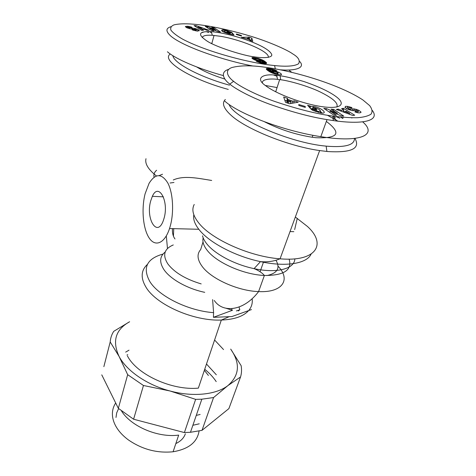 <?xml version="1.0" encoding="UTF-8"?>
<svg xmlns="http://www.w3.org/2000/svg" width="476" height="476" viewBox="0 0 476 476"><rect width="100%" height="100%" fill="white"/><g stroke="black" fill="none" stroke-linecap="round" stroke-linejoin="round"><path stroke-width="0.71" d="M226.249 308.329L232.484 310.269L213.409 317.325L213.587 312.655L212.617 299.612M203.02 241.915L200.688 249.567C196.707 254.047 197.242 259.717 202.282 266.572C211.35 278.96 238.107 291.003 258.599 291.586C282.607 292.853 290.985 279.59 278.204 266.364M127.437 355.911C136.731 374.433 171.878 390.689 198.349 388.13L221.328 320.05C234.359 319.515 243.456 316.362 248.633 310.59M225.344 99.484C221.626 103.149 223.547 108.433 231.104 115.323C245.991 129.097 288.373 146.209 319.634 150.565L327.631 151.541C351.502 152.957 360.612 148.577 354.965 138.397M170.218 226.255L169.527 228.545C164.613 243.635 155.087 247.294 149.071 237.851C142.99 228.587 141.271 208.78 145.115 193.75L149.065 183.349C155.378 173.282 161.626 173.169 167.808 182.998C173.068 192.988 174.162 212.266 170.218 226.255M174.989 238.97C173.026 236.31 172.181 232.859 172.461 228.617M170.319 53.996C160.567 60.107 189.805 79.01 228.278 89.417M173.282 179.97C184.158 175.108 198.444 178.381 211.683 180.458M150.684 200.961L152.362 196.308C158.562 182.088 169.17 201.033 164.059 218.282L163.304 220.644C157.163 237.994 145.519 218.746 150.684 200.961M231.794 308.656L231.913 310.227M202.282 37.598C202.77 35.676 206.12 34.909 212.332 35.278L220.555 36.295C241.641 39.782 270.582 51.955 268.202 57.429M170.045 183.016L173.972 182.469M262.413 82.83C261.794 79.189 270.767 78.457 277.532 79.367L280.667 79.766C287.177 80.373 307.585 85.71 320.419 92.07C333.212 98.413 338.668 103.405 336.788 107.046M225.053 31.856L229.462 33.29L230.36 33.124L227.742 32.487L227.189 31.803L232.365 33.04L233.966 34.98L228.444 33.754C221.632 31.511 219.912 30.161 223.298 29.708L226.273 30.274L232.044 32.648L225.243 30.684L224.202 30.762L225.053 31.856L224.845 32.6M224.142 30.97L223.815 32.148M229.908 33.314L229.712 34.016M185.444 26.489L187.859 26.251L191.096 26.959L191.882 27.251L190.584 27.507L188.663 27.007L187.794 27.418L195.446 28.584L197.98 29.512L199.414 30.654L197.183 31.101L192.137 29.833L193.387 29.583L195.44 30.119C196.689 30.166 196.933 29.958 196.177 29.488L190.352 28.863L186.527 27.638L185.444 26.489L185.354 26.84M187.008 26.216L186.634 27.685M254.969 60.035L252.673 58.804L251.893 57.923L252.173 57.632L258.278 58.393L263.573 60.553L265.852 62.118L266.631 63.237L265.15 63.629L260.455 62.868L256.29 61.285L262.508 62.529L262.776 62.189L261.776 61.261L259.515 61.333L254.969 60.035M196.755 66.967C203.758 71.364 213.135 75.404 224.886 79.081M170.938 26.698C165.553 28.298 165.636 31.535 171.187 36.408C184.319 47.195 224.571 60.672 252.958 66.015M280.275 69.811C296.203 71.091 305.64 67.58 299.678 61.493M167.415 51.765C175.614 59 198.153 68.717 223.303 75.583M291.8 72.346L289.402 70.561M275.836 91.416L275.092 91.505M199.069 431.042C197.29 442.198 188.639 449.1 173.103 451.766C157.122 453.354 142.241 449.415 128.46 439.961C122.195 435.32 117.697 430.179 114.966 424.532C113.151 420.701 112.294 416.958 112.401 413.305C112.532 409.527 113.633 406.087 115.692 402.993M173.103 451.766L178.678 435.1C158.097 437.944 131.096 426.472 121.576 411.103M118.607 408.581L116.715 412.817L115.995 417.446M208.405 375.457L204.359 370.328M192.881 425.276L199.242 423.818M196.267 415.405L200.134 414.465M320.77 111.259L319.116 109.385L314.898 107.707L312.97 107.564L312.589 107.981L315.82 108.695L316.855 109.855L310.429 108.48L307.597 105.238L310.679 106.309L314.285 106.535C322.181 108.082 328.541 114.353 320.598 112.913L312.559 110.289L311.012 109.141L314.499 109.885L318.093 111.396L320.77 111.259L320.205 112.842M312.286 108.849L311.953 108.802M310.679 106.309L310.066 108.058M347.831 106.392L351.966 107.582L351.157 108.189L349.461 107.659C347.801 107.576 347.599 107.945 348.848 108.778L350.08 109.177L352.746 108.814L356.149 109.301L358.904 110.343L361.046 112.104L360.058 112.842L358 112.818L354.816 111.878L355.655 111.223L357.226 111.711C358.511 111.824 358.809 111.562 358.113 110.932L356.572 110.349L352.401 110.652L347.248 109.016L344.91 107.326L345.635 106.321L347.831 106.392L346.748 108.766M345.635 106.321L345.148 107.63M361.046 112.104L360.897 112.497M278.24 72.09L280.667 73.387L281.566 74.351L281.334 74.69L279.162 74.75L275.086 73.988L269.487 71.692L267.095 70.008L266.292 68.824L266.917 68.449L269.077 68.508L274.771 69.859L276.8 70.769L273.295 70.388L271.082 69.573L270.219 69.621L270.445 70.121L271.308 70.876L274.349 70.9L278.24 72.09L277.901 73.143M264.602 121.838C279.721 129.472 295.584 134.613 312.197 137.249L316.016 137.719C338.418 138.576 341.857 133.143 326.352 121.422M337.139 121.088L333.813 117.661M228.748 69.341C219.638 71.852 223.589 79.617 229.825 84.103C234.031 87.887 248.555 96.467 269.142 104.036C290.842 111.717 310.132 116.906 327.012 119.613L333.307 120.583C362.42 124.742 380.235 121.088 372.375 110.468M277.08 87.572L265.334 85.46M354.453 138.462C354.555 145.037 345.35 147.614 326.845 146.197L326.149 146.126C289.89 143.068 233.77 118.363 229.051 104.417M327.399 115.246L337.972 121.19M280.114 75.767C285.32 76.434 293.27 78.367 303.968 81.563C318.527 86.572 329.166 91.547 335.901 96.491C347.462 104.952 339.787 110.039 317.825 105.964C299.291 102.59 275.527 93.302 265.721 85.757C254.309 78.064 263.412 73.239 276.729 75.321L280.114 75.767L280.667 79.766M233.603 81.295C237.798 85.073 253.476 94.028 274.908 101.513C297.208 109.028 316.498 113.883 332.783 116.09C342.298 117.31 350.562 117.852 357.583 117.721C363.777 117.209 368.257 116.013 371.03 114.145C372.684 111.896 372.226 109.058 369.656 105.618L362.902 99.96C340.804 85.353 298.018 72.138 268.571 67.753C253.41 65.289 241.314 65.182 232.282 67.437C223.946 69.924 227.724 77.064 233.603 81.295L229.825 84.103M285.535 102.346L283.672 97.015L287.552 98.407L287.831 99.413L292.746 101.186L294.358 100.858L298.202 102.239L289.384 103.732L285.535 102.346M326.584 108.653L337.365 113.342L331.058 109.123L333.747 109.409L343.684 116.031L340.798 115.739L330.207 111.122L336.407 115.299L333.664 115.025L323.793 108.355L326.584 108.653L326.125 109.932M312.589 107.981L312.286 108.873M305.3 107.415L298.809 105.464L298.779 104.53L305.247 106.475L305.3 107.415M352.889 115.525L336.318 109.409L338.252 109.111L341.447 110.313L343.85 109.938L341.607 108.593L343.47 108.308L354.709 115.21L352.889 115.525M224.85 101.174C239.16 114.216 284.868 131.305 320.824 136.66C360.975 143.103 377.748 134.773 362.647 121.832M277.478 71.799L277.205 72.649M276.699 71.525L276.455 72.281M275.896 71.281L275.669 71.989M275.116 71.073L274.89 71.781M274.349 70.9L274.116 71.632M273.593 70.769L273.343 71.561M273.295 70.728L273.01 71.614M272.492 73.03L272.147 73.001M272.635 70.662L271.927 72.899M272.111 70.656L271.469 72.703M271.933 70.668L271.314 72.632M271.582 70.746L271.028 72.501M271.308 70.876L270.826 72.406M271.249 70.817L270.755 72.37M270.779 70.43L270.249 72.108M270.445 70.121L269.886 71.912M270.249 69.895L269.654 71.781M270.178 69.746L269.553 71.727M275.485 70.145L275.336 70.609M274.771 69.859L274.557 70.525M274.194 69.651L273.938 70.46M273.397 69.389L273.111 70.293M272.552 69.151L272.314 69.912M272.111 69.044L271.879 69.77M271.385 68.889L271.165 69.591M270.6 68.74L270.332 69.585M269.773 71.025L268.101 70.787M269.755 68.603L269.029 70.906M269.077 68.508L268.357 70.811M268.393 68.437L267.738 70.519M267.804 68.401L267.262 70.145M267.31 68.407L266.875 69.805M266.917 68.449L266.59 69.502M266.608 68.532L266.387 69.234M266.393 68.651L266.286 68.984M276.687 76.832L277.038 76.886M274.414 71.68L272.926 71.656L273.926 72.632L276.574 73.572L278.127 73.59L276.758 72.412L274.414 71.68M278.127 73.59L277.817 74.559M277.835 73.697L277.567 74.518M277.3 73.679L277.056 74.429M276.746 75.404L276.55 76.005M276.574 73.572L276.342 74.286M276.032 75.25L275.83 75.898M275.806 73.387L275.58 74.113M275.241 75.172L275.063 75.72M274.979 73.114L274.729 73.893M274.349 75.095L274.236 75.446M274.533 72.935L274.271 73.756M273.926 72.632L273.629 73.548M273.379 72.287L273.045 73.346M273.129 72.09L272.766 73.239M272.909 71.828L272.492 73.131M272.926 71.656L272.462 73.12M294.358 100.858L293.632 103.012M292.746 101.186L292.044 103.286M291.11 103.441L290.509 103.227M287.546 102.156L286.986 101.953L286.713 100.942L284.803 100.252M287.831 99.413L286.986 101.953M287.552 98.407L286.713 100.942M291.08 101.519L288.117 100.454L288.551 102.031L291.08 101.519L290.396 103.566M288.551 102.031L288.135 103.286M288.117 100.454L287.278 102.977M337.365 113.342L337.079 114.121M335.479 117.822L332.962 116.114M330.207 111.122L329.749 112.378M335.955 116.537L339.87 118.25M343.208 117.31L342.75 118.536L340.548 117.054M333.747 109.409L333.301 110.628M355.655 111.223L355.328 112.08M356.149 109.301L355.727 110.408M322.329 113.086L320.568 111.842M309.941 105.743L309.4 107.296M315.82 108.695L315.517 109.569M314.499 109.885L314.1 111.009M305.247 106.475L304.955 107.314M351.383 117.786L351.954 117.994M344.57 111.979L343.369 111.235M343.47 108.308L343.047 109.456M343.85 109.938L343.113 111.919M341.447 110.313L341.125 111.182M338.252 109.111L337.924 110.004M349.676 113.419L346.171 111.324L344.731 111.557L349.676 113.419L349.372 114.228M344.731 111.557L344.416 112.401M127.675 374.672L143.46 385.5L133.595 419.225L118.34 408.337L127.675 374.672L119.095 356.464L110.2 341.964C110.497 338.103 111.67 334.563 113.716 331.344L129.615 321.746C115.537 329.57 112.027 341.143 119.095 356.464C126.533 370.786 147.024 385.001 170.063 390.992C193.066 397.228 216.33 394.687 227.933 385.572C239.553 375.403 240.475 363.248 230.699 349.098L241.136 365.675C241.82 369.59 241.624 373.351 240.547 376.962L227.933 385.572L213.575 397.537L202.002 430.358L190.471 432.279L184.396 432.565L195.63 399.364L201.836 399.191L213.575 397.537M223.541 349.574L214.593 340.013M202.002 430.358L228.885 408.616L240.547 376.962M110.2 341.964L103.863 366.651M195.63 399.364L170.063 390.992L143.46 385.5M133.595 419.225L184.396 432.565M101.763 374.85L118.34 408.337M185.348 433.82C183.897 437.997 180.731 441.246 175.846 443.572M216.324 374.785L206.489 364.009M129.002 350.169L125.664 352.127M216.217 381.621C213.266 377.2 209.434 373.071 204.722 369.251M127.776 354.674L126.967 355.025M229.509 85.18C199.902 77.13 173.799 63.141 172.836 55.662M253.53 56.727C245.098 56.001 215.836 47.154 206.774 40.877C197.177 34.272 198.665 31.208 211.243 31.678C225.553 32.648 249.977 39.919 262.978 47.047C268.399 50.081 271.344 52.723 271.82 54.972C271.713 57.923 262.562 58.132 255.439 57.019L253.53 56.727M292.609 53.812C287.897 50.272 269.095 41.608 248.9 35.676C229.248 29.905 212.147 26.204 197.605 24.573C187.264 23.461 179.387 23.562 173.972 24.889C171.176 26.067 170.17 27.84 170.949 30.196C172.972 32.874 176.977 35.92 182.968 39.341C207.167 51.961 249.721 63.177 274.581 65.563C286.594 66.819 294.596 66.206 298.601 63.73C300.344 60.47 298.351 57.162 292.609 53.812M251.858 38.145L252.786 41.329L249.721 40.258L249.626 39.651L241.374 37.33L248.936 37.122L251.858 38.145L251.245 40.204L249.376 39.55M218.002 31.6L209.922 28.227L214.004 30.958L211.57 30.571L205.239 26.317L207.81 26.733L215.64 30L211.677 27.364L214.063 27.757L220.465 31.999L218.002 31.6M230.36 33.124L230.092 34.076M236.471 33.992L241.499 35.522L241.338 36.027L236.298 34.498L236.471 33.992L236.322 34.504M196.047 25.627L209.101 30.333L207.066 30.315L204.537 29.381L201.949 29.351L203.478 30.274L201.437 30.256L194.041 25.591L196.047 25.627L195.773 26.686M222.917 31.083L221.667 30.803M211.868 43.376L210.987 43.209M262.508 62.529L262.282 63.26M261.943 62.481L261.735 63.159M261.681 62.433L261.479 63.106M260.902 62.219L260.687 62.927M260.443 62.029L260.205 62.796M259.783 61.69L259.503 62.594M266.637 63.076L266.536 63.397M266.56 62.88L266.37 63.486M266.399 62.653L266.12 63.558M266.167 62.404L265.792 63.611M265.852 62.118L265.388 63.623M265.459 61.803L264.9 63.611M265.001 61.463L264.347 63.564M264.037 63.528L262.728 62.707M264.579 61.178L263.882 63.421M264.085 60.857L263.389 63.1M263.573 60.553L262.883 62.796M263.055 60.262L262.544 61.928M262.526 59.988L262.062 61.505M262.002 59.738L261.497 61.38M261.77 59.637L261.217 61.434M261.044 59.322L260.396 61.44M260.307 59.036L259.991 60.071M259.563 58.78L259.301 59.619L256.784 58.732L255.201 58.78L256.493 59.768L259.247 60.553L259.033 61.243M258.819 58.548L258.599 59.286M258.278 58.393L258.063 59.089M257.57 58.221L257.373 58.875M256.814 58.048L256.618 58.709M256.029 57.899L255.814 58.607M255.213 57.757L254.577 59.863M255.112 57.745L254.481 59.821M254.351 57.632L253.791 59.482M253.708 57.56L253.226 59.161M253.161 57.531L252.762 58.863M252.72 57.536L252.399 58.59M252.5 57.554L252.232 58.441M252.173 57.632L252.012 58.179M258.76 60.482L258.557 61.148M258.016 60.321L257.813 60.976M257.236 60.077L257.028 60.755M257.111 60.035L256.903 60.72M256.493 59.768L256.267 60.511M255.939 59.47L255.683 60.309M255.648 59.28L255.374 60.19M255.309 58.988L254.993 60.047M255.201 58.78L254.838 59.982M259.247 60.553L260.259 60.369L259.313 59.625M260.229 60.529L259.961 61.392L260.199 60.547M259.842 60.607L259.616 61.344M251.435 40.853L251.245 40.204M248.936 37.122L248.633 38.157M247.234 38.235L249.531 39.038L249.382 38.116L247.234 38.235L247.08 38.758M249.531 39.038L249.376 39.562M209.922 28.227L209.642 29.274M214.063 27.757L213.789 28.774M215.64 30L215.485 30.553M207.81 26.733L207.512 27.84M209.351 31.583L211.576 32.785M194.666 28.376L194.482 29.101M193.387 29.583L193.22 30.226M197.98 29.512L197.558 31.13M195.446 28.584L195.291 29.185M231.033 31.94L230.908 32.38M226.273 30.274L226.124 30.815M223.875 31.94L223.19 31.832M232.365 33.04L231.961 34.462M208.768 31.565L208.53 32.463L206.15 31.606M201.913 32.422L202.907 32.428L202.52 32.195M203.008 32.053L202.907 32.428M201.949 29.351L201.705 30.256M200.378 28.405L201.937 28.423L198.046 26.995L200.378 28.405L200.11 29.423M198.046 26.995L197.79 27.959M201.937 28.423L201.455 30.256M275.949 260.271C280.465 268.101 277.466 273.2 266.941 275.562M213.409 317.325L231.866 316.57L251.459 309.578M167.481 248.555L166.368 236.56M294.662 229.593L297.274 218.317M173.437 236.173L173.734 228.647M162.53 174.228L159.252 175.561M154.075 177.221C153.51 174.442 154.361 172.116 156.628 170.253M145.989 158.704C144.728 163.667 148.209 169.414 156.431 175.947M294.852 258.843C294.662 268.773 276.865 273.652 254.071 268.637C234.787 264.644 214.92 254.095 206.893 243.962C204.591 241.118 203.139 238.411 202.526 235.834M203.181 237.887C202.229 241.588 203.597 245.771 207.286 250.453C216.574 262.615 243.712 274.664 264.376 275.473C284.071 275.545 292.323 270.1 289.134 259.14M147.405 264.418C140.896 270.392 140.474 278.061 146.132 287.433C156.491 304.842 193.869 321.33 221.328 320.05L229.468 316.582M249.156 309.953C251.727 306.621 252.714 302.867 252.125 298.696M201.187 283.91C185.575 279.18 174.472 272.534 167.885 263.966C162.304 255.19 164.107 248.847 173.294 244.944M193.827 214.759C192.953 219.228 194.803 224.309 199.39 229.997C209.523 242.73 235.418 256.391 260.485 261.627C285.993 267.238 306.901 263.573 311.09 254.125M295.34 217.032L307.389 226.421C327.048 244.182 316.356 262.038 280.072 258.813C250.388 256.796 211.731 239.523 198.938 223.202C193.012 215.848 191.441 209.601 194.232 204.46M239.071 307.02L239.803 309.775L236.388 310.941M165.226 251.977C159.609 256.439 159.204 262.359 164.018 269.737C170.426 279.18 187.419 288.753 204.734 292.335M213.587 312.655C188.323 310.87 159.038 296.381 149.934 281.732C142.306 267.905 146.679 258.67 163.048 254.041M187.782 27.406L187.615 28.078M316.118 110.801L315.808 111.676M356.191 111.426L355.87 112.276M354.442 108.903L353.745 110.747M352.746 108.814L352.073 110.593M350.491 109.194L350.146 110.117M348.848 108.778L348.557 109.557M351.502 107.403L351.223 108.141M314.505 109.891L314.112 111.015M192.03 27.941L191.745 29.072M189.46 27.923L189.287 28.614M193.869 29.762L193.708 30.387M225.493 30.089L225.326 30.69M214.248 300.463C223.292 313.821 244.295 310.608 258.599 291.586L264.376 275.473C262.675 273.349 259.765 271.284 255.654 269.285L254.071 268.637L260.485 261.627C266.149 262.157 271.54 261.633 276.657 260.057L280.072 258.813L319.634 150.565M169.527 228.545L198.813 229.277M290.033 231.568L293.829 231.663M152.362 196.308L163.399 196.838M214.039 35.414L211.802 43.625M279.644 79.623L275.705 91.82M263.585 261.812L260.08 271.707M224.94 31.785L224.726 32.552M318.617 111.497L318.283 112.425M313 107.558L313.416 106.368M326.149 146.126L326.899 151.469M277.532 79.367L276.729 75.321M333.307 120.583L332.783 116.09M320.824 136.66L327.012 119.607M312.197 137.249L312.899 135.285M357.226 111.711L356.893 112.586M354.263 108.873L353.549 110.753M350.08 109.177L349.771 109.998M190.471 432.279L201.836 399.191M212.332 35.278L211.243 31.678M275.336 68.877L274.581 65.563M192.53 27.971L192.245 29.084M189.329 27.917L189.156 28.578M187.413 28.001L187.859 26.251M195.44 30.119L195.267 30.791M223.298 29.708L222.774 31.6M229.462 33.29L229.283 33.939M239.803 309.775L238.321 310.947"/></g></svg>
